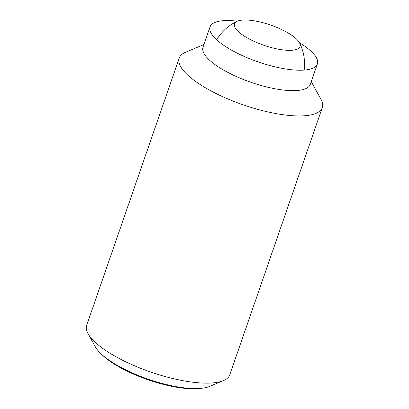 <?xml version="1.0" encoding="UTF-8"?>
<svg xmlns="http://www.w3.org/2000/svg" width="409" height="409" viewBox="0 0 409 409"><rect width="100%" height="100%" fill="white"/><g stroke="black" fill="none" stroke-linecap="round" stroke-linejoin="round"><path stroke-width="0.61" d="M237.624 21.074A34.693 10.665 19.1 0 0 237.031 21.329A34.693 10.665 19.1 0 0 253.468 41.094A34.693 10.665 19.1 0 0 296.898 49.285A34.693 10.665 19.1 0 0 299.587 42.991A34.693 10.665 19.1 0 0 271.458 25.353A34.693 10.665 19.1 0 0 237.624 21.074M311.254 81.657L320.927 99.172A75.706 23.267 -160.9 0 1 322.297 107.603L229.776 374.797A75.706 23.267 -160.9 0 1 223.483 380.569A75.706 23.267 -160.9 0 1 222.91 380.805A75.706 23.267 -160.9 0 1 149.965 371.781A75.706 23.267 -160.9 0 1 88.073 333.683A75.706 23.267 -160.9 0 1 86.703 325.252L179.224 58.058A75.706 23.267 -160.9 0 1 185.517 52.286L203.948 44.499M88.073 333.683L95.307 346.786A63.957 19.658 19.1 0 0 100.89 353.637A63.957 19.658 19.1 0 0 127.961 370.932A63.957 19.658 19.1 0 0 201.075 388.33A63.957 19.658 19.1 0 0 209.214 386.592A63.957 19.658 19.1 0 0 209.699 386.398L223.483 380.569M322.297 107.603A75.706 23.267 -160.9 0 1 315.436 113.61A75.706 23.267 -160.9 0 1 230.901 100.21A75.706 23.267 -160.9 0 1 179.224 58.058M299.429 42.689A56.779 17.449 -160.9 0 1 317.379 63.968L310.308 84.392A56.779 17.449 -160.9 0 1 305.16 88.896A56.779 17.449 -160.9 0 1 241.76 78.845A56.779 17.449 -160.9 0 1 203.002 47.234L210.073 26.81A56.779 17.449 -160.9 0 1 215.221 22.306A56.779 17.449 -160.9 0 1 237.343 21.191M317.379 63.968A56.779 17.449 -160.9 0 1 312.231 68.472A56.779 17.449 -160.9 0 1 248.83 58.421A56.779 17.449 -160.9 0 1 210.073 26.81M201.075 388.33L198.718 388.55A61.36 18.86 -160.9 0 1 128.574 371.863A61.36 18.86 -160.9 0 1 102.603 355.268L100.89 353.637M237.031 21.329A47.316 47.316 0 0 0 216.663 39.78M304.184 70.087A47.316 47.316 0 0 0 299.587 42.991"/></g></svg>
